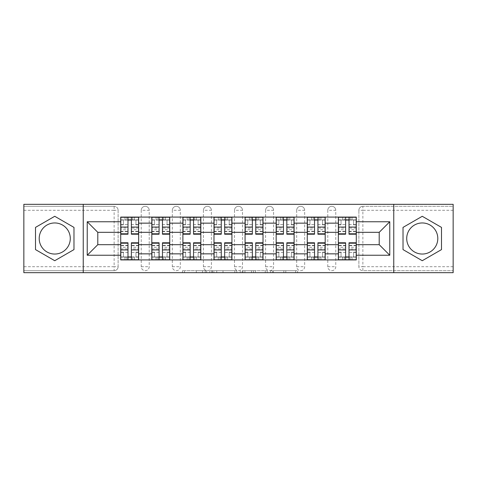 <?xml version="1.0" encoding="UTF-8"?>
<svg xmlns="http://www.w3.org/2000/svg" width="477" height="477" viewBox="0 0 477 477"><rect width="100%" height="100%" fill="white"/><g stroke="black" fill="none" stroke-linecap="round" stroke-linejoin="round"><path stroke-width="0.36" stroke-dasharray="2.38 1.79" d="M206.613 272.683L184.456 272.683L206.613 272.683L206.613 270.686L196.291 270.686L196.291 272.683L196.291 270.686L206.613 270.686L206.613 272.683L206.613 270.686L196.291 270.686L196.291 272.683L196.291 270.686L206.613 270.686L184.456 270.686L206.613 270.686M327.788 210.297A3.989 3.989 0 0 1 331.771 206.314A3.989 3.989 0 0 1 335.76 210.297A3.989 3.989 0 0 0 331.771 206.314A3.989 3.989 0 0 0 327.788 210.297L327.788 266.703A3.989 3.989 0 0 0 331.771 270.686A3.989 3.989 0 0 0 335.76 266.703L335.76 210.297A3.989 3.989 0 0 0 331.771 206.314A3.989 3.989 0 0 0 327.788 210.297L327.788 266.703A3.989 3.989 0 0 0 331.771 270.686A3.989 3.989 0 0 0 335.76 266.703L335.76 210.297L327.788 210.297M296.694 210.297A3.989 3.989 0 0 1 300.683 206.314A3.989 3.989 0 0 1 304.666 210.297A3.989 3.989 0 0 0 300.683 206.314A3.989 3.989 0 0 0 296.694 210.297L296.694 266.703A3.989 3.989 0 0 0 300.683 270.686A3.989 3.989 0 0 0 304.666 266.703L304.666 210.297A3.989 3.989 0 0 0 300.683 206.314A3.989 3.989 0 0 0 296.694 210.297L296.694 266.703A3.989 3.989 0 0 0 300.683 270.686A3.989 3.989 0 0 0 304.666 266.703L304.666 210.297L296.694 210.297M265.606 210.297A3.989 3.989 0 0 1 269.588 206.314A3.989 3.989 0 0 1 273.577 210.297A3.989 3.989 0 0 0 269.588 206.314A3.989 3.989 0 0 0 265.606 210.297L265.606 266.703A3.989 3.989 0 0 0 269.588 270.686A3.989 3.989 0 0 0 273.577 266.703L273.577 210.297A3.989 3.989 0 0 0 269.588 206.314A3.989 3.989 0 0 0 265.606 210.297L265.606 266.703A3.989 3.989 0 0 0 269.588 270.686A3.989 3.989 0 0 0 273.577 266.703L273.577 210.297L265.606 210.297M234.511 210.297A3.989 3.989 0 0 1 238.5 206.314A3.989 3.989 0 0 1 242.489 210.297A3.989 3.989 0 0 0 238.5 206.314A3.989 3.989 0 0 0 234.511 210.297L234.511 266.703A3.989 3.989 0 0 0 238.5 270.686A3.989 3.989 0 0 0 242.489 266.703L242.489 210.297A3.989 3.989 0 0 0 238.5 206.314A3.989 3.989 0 0 0 234.511 210.297L234.511 266.703A3.989 3.989 0 0 0 238.5 270.686A3.989 3.989 0 0 0 242.489 266.703L242.489 210.297L234.511 210.297M203.423 210.297A3.989 3.989 0 0 1 207.412 206.314A3.989 3.989 0 0 1 211.394 210.297A3.989 3.989 0 0 0 207.412 206.314A3.989 3.989 0 0 0 203.423 210.297L203.423 266.703A3.989 3.989 0 0 0 207.412 270.686A3.989 3.989 0 0 0 211.394 266.703L211.394 210.297A3.989 3.989 0 0 0 207.412 206.314A3.989 3.989 0 0 0 203.423 210.297L203.423 266.703A3.989 3.989 0 0 0 207.412 270.686A3.989 3.989 0 0 0 211.394 266.703L211.394 210.297L203.423 210.297M172.334 210.297A3.989 3.989 0 0 1 176.317 206.314A3.989 3.989 0 0 1 180.306 210.297A3.989 3.989 0 0 0 176.317 206.314A3.989 3.989 0 0 0 172.334 210.297L172.334 266.703A3.989 3.989 0 0 0 176.317 270.686A3.989 3.989 0 0 0 180.306 266.703L180.306 210.297A3.989 3.989 0 0 0 176.317 206.314A3.989 3.989 0 0 0 172.334 210.297L172.334 266.703A3.989 3.989 0 0 0 176.317 270.686A3.989 3.989 0 0 0 180.306 266.703L180.306 210.297L172.334 210.297M141.24 210.297A3.989 3.989 0 0 1 145.229 206.314A3.989 3.989 0 0 1 149.212 210.297A3.989 3.989 0 0 0 145.229 206.314A3.989 3.989 0 0 0 141.24 210.297L141.24 266.703A3.989 3.989 0 0 0 145.229 270.686A3.989 3.989 0 0 0 149.212 266.703L149.212 210.297A3.989 3.989 0 0 0 145.229 206.314A3.989 3.989 0 0 0 141.24 210.297L141.24 266.703A3.989 3.989 0 0 0 145.229 270.686A3.989 3.989 0 0 0 149.212 266.703L149.212 210.297L141.24 210.297M54.742 254.044A15.544 15.544 0 0 1 39.197 238.5A15.544 15.544 0 0 1 54.742 222.956A15.544 15.544 0 0 1 70.286 238.5A15.544 15.544 0 0 1 54.742 254.044M422.258 254.044A15.544 15.544 0 0 1 406.714 238.5A15.544 15.544 0 0 1 422.258 222.956A15.544 15.544 0 0 1 437.803 238.5A15.544 15.544 0 0 1 422.258 254.044M295.674 272.683L272.588 272.683L295.674 272.683L295.674 270.686L285.795 270.686L297.63 270.686L297.63 272.683L297.63 270.686L272.588 270.686L297.63 270.686L297.63 272.683L297.63 270.686L295.674 270.686L295.674 272.683M283.839 272.683L273.369 272.683L283.839 272.683L283.839 270.686L285.795 270.686L283.839 270.686L283.839 272.683L283.839 270.686L273.369 270.686L273.369 272.683L273.369 270.686L283.839 270.686L283.839 272.683M270.632 272.683L272.588 272.683L270.632 272.683L270.632 270.686L272.588 270.686L270.632 270.686L270.632 272.683M182.5 272.683L184.456 272.683L182.5 272.683L182.5 270.686L184.456 270.686L182.5 270.686L182.5 272.683M453.15 266.703L362.866 266.703L362.866 270.686L453.15 270.686L453.15 272.683L23.85 272.683L23.85 270.686L114.134 270.686A3.989 3.989 0 0 0 118.123 266.703L118.123 210.297A3.989 3.989 0 0 0 114.134 206.314A3.989 3.989 0 0 1 118.123 210.297A3.989 3.989 0 0 0 114.134 206.314L23.85 206.314L23.85 204.317L453.15 204.317L453.15 206.314L362.866 206.314A3.989 3.989 0 0 0 358.877 210.297L358.877 266.703A3.989 3.989 0 0 0 362.866 270.686A3.989 3.989 0 0 1 358.877 266.703A3.989 3.989 0 0 0 362.866 270.686L453.15 270.686L453.15 206.314L362.866 206.314A3.989 3.989 0 0 0 358.877 210.297L358.877 266.703L362.866 266.703L362.866 210.297L453.15 210.297M236.789 272.683L234.833 272.683L236.789 272.683L236.789 270.686L236.789 272.683M211.746 272.683L234.833 272.683L209.791 272.683L211.746 272.683L211.746 270.686L236.789 270.686L209.791 270.686L209.791 272.683L209.791 270.686L211.746 270.686L211.746 272.683M242.167 272.683L267.209 272.683L240.211 272.683L242.167 272.683L242.167 270.686L267.209 270.686L267.209 272.683L267.209 270.686L255.374 270.686L255.374 272.683M118.123 266.703L118.123 210.297L114.134 210.297L114.134 266.703L23.85 266.703L23.85 270.686L114.134 270.686A3.989 3.989 0 0 0 118.123 266.703A3.989 3.989 0 0 1 114.134 270.686L114.134 266.703L118.123 266.703M23.85 210.297L114.134 210.297L114.134 206.314L23.85 206.314L23.85 266.703M338.354 217.077L356.289 217.077L356.289 220.064L338.354 220.064L338.354 217.077L325.195 217.077L325.195 220.064L307.26 220.064L307.26 217.077L294.106 217.077L294.106 220.064L276.171 220.064L276.171 217.077L263.012 217.077L263.012 220.064L245.077 220.064L245.077 217.077L231.923 217.077L231.923 220.064L213.988 220.064L213.988 217.077L200.829 217.077L200.829 220.064L182.894 220.064L182.894 217.077L169.74 217.077L169.74 220.064L151.805 220.064L151.805 217.077L138.646 217.077L138.646 220.064L120.711 220.064L120.711 256.936L138.646 256.936L138.646 220.064M138.646 256.936L138.646 259.923L151.805 259.923L151.805 256.936L169.74 256.936L169.74 220.064M151.805 220.064L151.805 256.936M169.74 256.936L169.74 259.923L182.894 259.923L182.894 256.936L200.829 256.936L200.829 220.064M182.894 220.064L182.894 256.936M200.829 256.936L200.829 259.923L213.988 259.923L213.988 256.936L231.923 256.936L231.923 220.064M213.988 220.064L213.988 256.936M231.923 256.936L231.923 259.923L245.077 259.923L245.077 256.936L263.012 256.936L263.012 220.064M245.077 220.064L245.077 256.936M263.012 256.936L263.012 259.923L276.171 259.923L276.171 256.936L294.106 256.936L294.106 220.064M276.171 220.064L276.171 256.936M294.106 256.936L294.106 259.923L307.26 259.923L307.26 256.936L325.195 256.936L325.195 220.064M307.26 220.064L307.26 256.936M325.195 256.936L325.195 259.923L338.354 259.923L338.354 256.936L356.289 256.936L356.289 220.064M338.354 220.064L338.354 256.936M325.195 244.677L338.354 244.677M294.106 244.677L307.26 244.677M263.012 244.677L276.171 244.677M231.923 244.677L245.077 244.677M200.829 244.677L213.988 244.677M169.74 244.677L182.894 244.677M138.646 244.677L151.805 244.677M338.354 232.323L325.195 232.323M307.26 232.323L294.106 232.323M276.171 232.323L263.012 232.323M245.077 232.323L231.923 232.323M213.988 232.323L200.829 232.323M182.894 232.323L169.74 232.323M151.805 232.323L138.646 232.323M120.711 232.323L97.791 232.323L97.791 244.677L120.711 244.677M83.242 272.683L83.242 204.317M393.758 272.683L393.758 204.317M356.289 244.677L379.209 244.677L379.209 232.323L356.289 232.323M138.646 259.923L120.711 259.923L120.711 256.936M120.711 220.064L120.711 217.077L138.646 217.077M151.805 217.077L169.74 217.077M182.894 217.077L200.829 217.077M213.988 217.077L231.923 217.077M245.077 217.077L263.012 217.077M276.171 217.077L294.106 217.077M307.26 217.077L325.195 217.077M356.289 256.936L356.289 259.923L338.354 259.923M325.195 259.923L307.26 259.923M294.106 259.923L276.171 259.923M263.012 259.923L245.077 259.923M231.923 259.923L213.988 259.923M200.829 259.923L182.894 259.923M169.74 259.923L151.805 259.923M138.551 256.936L131.372 256.936M127.985 256.936L120.812 256.936M120.812 220.064L127.985 220.064M131.372 220.064L138.551 220.064M335.76 266.703A3.989 3.989 0 0 1 331.771 270.686A3.989 3.989 0 0 1 327.788 266.703L335.76 266.703M304.666 266.703A3.989 3.989 0 0 1 300.683 270.686A3.989 3.989 0 0 1 296.694 266.703L304.666 266.703M273.577 266.703A3.989 3.989 0 0 1 269.588 270.686A3.989 3.989 0 0 1 265.606 266.703L273.577 266.703M242.489 266.703A3.989 3.989 0 0 1 238.5 270.686A3.989 3.989 0 0 1 234.511 266.703L242.489 266.703M211.394 266.703A3.989 3.989 0 0 1 207.412 270.686A3.989 3.989 0 0 1 203.423 266.703L211.394 266.703M180.306 266.703A3.989 3.989 0 0 1 176.317 270.686A3.989 3.989 0 0 1 172.334 266.703L180.306 266.703M149.212 266.703A3.989 3.989 0 0 1 145.229 270.686A3.989 3.989 0 0 1 141.24 266.703L149.212 266.703M169.639 256.936L162.466 256.936M159.079 256.936L151.901 256.936M151.901 220.064L159.079 220.064M162.466 220.064L169.639 220.064M200.734 256.936L193.555 256.936M190.168 256.936L182.995 256.936M182.995 220.064L190.168 220.064M193.555 220.064L200.734 220.064M231.822 256.936L224.649 256.936M221.262 256.936L214.084 256.936M214.084 220.064L221.262 220.064M224.649 220.064L231.822 220.064M262.916 256.936L255.738 256.936M252.351 256.936L245.178 256.936M245.178 220.064L252.351 220.064M255.738 220.064L262.916 220.064M294.005 256.936L286.832 256.936M283.445 256.936L276.266 256.936M276.266 220.064L283.445 220.064M286.832 220.064L294.005 220.064M325.099 256.936L317.921 256.936M314.534 256.936L307.361 256.936M307.361 220.064L314.534 220.064M317.921 220.064L325.099 220.064M356.188 256.936L349.015 256.936M345.628 256.936L338.449 256.936M338.449 220.064L345.628 220.064M349.015 220.064L356.188 220.064M73.977 227.398L54.742 216.29L35.507 227.398L35.507 249.602L54.742 260.71L73.977 249.602L73.977 227.398M441.493 227.398L422.258 216.29L403.023 227.398L403.023 249.602L422.258 260.71L441.493 249.602L441.493 227.398M213.899 272.683L216.737 272.683L213.899 272.683L213.899 270.686L212.527 270.686L212.527 272.683L212.527 270.686L216.737 270.686L213.899 270.686L213.899 272.683M216.737 272.683L222.997 272.683L216.737 272.683L216.737 270.686L222.997 270.686L222.997 272.683L222.997 270.686L216.737 270.686L216.737 272.683M242.167 270.686L253.418 270.686L253.418 272.683L253.418 270.686L251.462 270.686L253.418 270.686L253.418 272.683L253.418 270.686L255.374 270.686M242.948 270.686L242.948 272.683L242.948 270.686M240.211 270.686L240.211 272.683L240.211 270.686M138.551 228.078L131.372 228.078L131.372 219.867L138.551 219.867L135.957 219.867L135.957 224.846L138.551 224.846L138.551 219.867L138.551 224.846L135.957 224.846L135.957 219.867L138.551 219.867L138.551 234.213M120.812 217.273L120.812 224.846L123.4 224.846L123.4 219.867L120.812 219.867L120.812 224.846L123.4 224.846L123.4 219.867L120.812 219.867L127.985 219.867L127.985 217.273L134.365 217.273L124.998 217.273L124.998 219.867L134.365 219.867L124.998 219.867L124.998 217.273L126.793 217.273L126.793 219.867L138.551 219.867L138.551 217.273M131.372 228.078L131.372 229.687L138.551 229.687M131.372 229.687L131.372 234.213M120.812 231.625L127.985 231.625L127.985 228.078L120.812 228.078L120.812 231.625L120.812 219.867L126.793 219.867M120.812 224.566L127.985 224.566L127.985 219.867M127.985 224.566L127.985 231.625M127.985 228.078L127.985 234.213M120.812 228.078L120.812 229.687L127.985 229.687M120.812 229.687L120.812 234.213M134.365 217.273L134.365 219.867L134.365 217.273L126.793 217.273M131.372 219.867L131.372 217.273M120.812 248.922L127.985 248.922L127.985 257.133L120.812 257.133L123.4 257.133L123.4 252.154L120.812 252.154L120.812 257.133L120.812 252.154L123.4 252.154L123.4 257.133L120.812 257.133L120.812 242.787M138.551 259.726L138.551 252.154L135.957 252.154L135.957 257.133L138.551 257.133L138.551 252.154L135.957 252.154L135.957 257.133L138.551 257.133L131.372 257.133L131.372 259.726L124.998 259.726L134.365 259.726L134.365 257.133L124.998 257.133L134.365 257.133L134.365 259.726L132.57 259.726L132.57 257.133L120.812 257.133L120.812 259.726L132.57 259.726M127.985 248.922L127.985 247.313L120.812 247.313M127.985 247.313L127.985 242.787M138.551 245.375L131.372 245.375L131.372 248.922L138.551 248.922L138.551 245.375L138.551 257.133L132.57 257.133M138.551 252.434L131.372 252.434L131.372 257.133M131.372 252.434L131.372 245.375M131.372 248.922L131.372 242.787M138.551 248.922L138.551 247.313L131.372 247.313M138.551 247.313L138.551 242.787M127.985 257.133L127.985 259.726M124.998 259.726L124.998 257.133L124.998 259.726M169.639 228.078L162.466 228.078L162.466 219.867L169.639 219.867L167.051 219.867L167.051 224.846L169.639 224.846L169.639 219.867L169.639 224.846L167.051 224.846L167.051 219.867L169.639 219.867L169.639 234.213M151.901 217.273L151.901 224.846L154.494 224.846L154.494 219.867L151.901 219.867L151.901 224.846L154.494 224.846L154.494 219.867L151.901 219.867L159.079 219.867L159.079 217.273L165.453 217.273L156.086 217.273L156.086 219.867L165.453 219.867L156.086 219.867L156.086 217.273L157.881 217.273L157.881 219.867L169.639 219.867L169.639 217.273M162.466 228.078L162.466 229.687L169.639 229.687M162.466 229.687L162.466 234.213M151.901 231.625L159.079 231.625L159.079 228.078L151.901 228.078L151.901 231.625L151.901 219.867L157.881 219.867M151.901 224.566L159.079 224.566L159.079 219.867M159.079 224.566L159.079 231.625M159.079 228.078L159.079 234.213M151.901 228.078L151.901 229.687L159.079 229.687M151.901 229.687L151.901 234.213M165.453 217.273L165.453 219.867L165.453 217.273L157.881 217.273M162.466 219.867L162.466 217.273M200.734 228.078L193.555 228.078L193.555 219.867L200.734 219.867L198.14 219.867L198.14 224.846L200.734 224.846L200.734 219.867L200.734 224.846L198.14 224.846L198.14 219.867L200.734 219.867L200.734 234.213M182.995 217.273L182.995 224.846L185.583 224.846L185.583 219.867L182.995 219.867L182.995 224.846L185.583 224.846L185.583 219.867L182.995 219.867L190.168 219.867L190.168 217.273L196.548 217.273L187.181 217.273L187.181 219.867L196.548 219.867L187.181 219.867L187.181 217.273L188.975 217.273L188.975 219.867L200.734 219.867L200.734 217.273L188.975 217.273M193.555 228.078L193.555 229.687L200.734 229.687M193.555 229.687L193.555 234.213M182.995 231.625L190.168 231.625L190.168 228.078L182.995 228.078L182.995 231.625L182.995 219.867L188.975 219.867M182.995 224.566L190.168 224.566L190.168 219.867M190.168 224.566L190.168 231.625M190.168 228.078L190.168 234.213M182.995 228.078L182.995 229.687L190.168 229.687M182.995 229.687L182.995 234.213M193.555 219.867L193.555 217.273M196.548 217.273L196.548 219.867L196.548 217.273M151.901 248.922L159.079 248.922L159.079 257.133L151.901 257.133L154.494 257.133L154.494 252.154L151.901 252.154L151.901 257.133L151.901 252.154L154.494 252.154L154.494 257.133L151.901 257.133L151.901 242.787M169.639 259.726L169.639 252.154L167.051 252.154L167.051 257.133L169.639 257.133L169.639 252.154L167.051 252.154L167.051 257.133L169.639 257.133L162.466 257.133L162.466 259.726L156.086 259.726L165.453 259.726L165.453 257.133L156.086 257.133L165.453 257.133L165.453 259.726L163.659 259.726L163.659 257.133L151.901 257.133L151.901 259.726L163.659 259.726M159.079 248.922L159.079 247.313L151.901 247.313M159.079 247.313L159.079 242.787M169.639 245.375L162.466 245.375L162.466 248.922L169.639 248.922L169.639 245.375L169.639 257.133L163.659 257.133M169.639 252.434L162.466 252.434L162.466 257.133M162.466 252.434L162.466 245.375M162.466 248.922L162.466 242.787M169.639 248.922L169.639 247.313L162.466 247.313M169.639 247.313L169.639 242.787M159.079 257.133L159.079 259.726M156.086 259.726L156.086 257.133L156.086 259.726M182.995 248.922L190.168 248.922L190.168 257.133L182.995 257.133L185.583 257.133L185.583 252.154L182.995 252.154L182.995 257.133L182.995 252.154L185.583 252.154L185.583 257.133L182.995 257.133L182.995 242.787M200.734 259.726L200.734 252.154L198.14 252.154L198.14 257.133L200.734 257.133L200.734 252.154L198.14 252.154L198.14 257.133L200.734 257.133L193.555 257.133L193.555 259.726L187.181 259.726L196.548 259.726L196.548 257.133L187.181 257.133L196.548 257.133L196.548 259.726L194.753 259.726L194.753 257.133L182.995 257.133L182.995 259.726L194.753 259.726M190.168 248.922L190.168 247.313L182.995 247.313M190.168 247.313L190.168 242.787M200.734 245.375L193.555 245.375L193.555 248.922L200.734 248.922L200.734 245.375L200.734 257.133L194.753 257.133M200.734 252.434L193.555 252.434L193.555 257.133M193.555 252.434L193.555 245.375M193.555 248.922L193.555 242.787M200.734 248.922L200.734 247.313L193.555 247.313M200.734 247.313L200.734 242.787M190.168 257.133L190.168 259.726M187.181 259.726L187.181 257.133L187.181 259.726M231.822 228.078L224.649 228.078L224.649 219.867L231.822 219.867L229.234 219.867L229.234 224.846L231.822 224.846L231.822 219.867L231.822 224.846L229.234 224.846L229.234 219.867L231.822 219.867L231.822 234.213M214.084 217.273L214.084 224.846L216.677 224.846L216.677 219.867L214.084 219.867L214.084 224.846L216.677 224.846L216.677 219.867L214.084 219.867L221.262 219.867L221.262 217.273L227.636 217.273L218.269 217.273L218.269 219.867L227.636 219.867L218.269 219.867L218.269 217.273L220.064 217.273L220.064 219.867L231.822 219.867L231.822 217.273L220.064 217.273M224.649 228.078L224.649 229.687L231.822 229.687M224.649 229.687L224.649 234.213M214.084 231.625L221.262 231.625L221.262 228.078L214.084 228.078L214.084 231.625L214.084 219.867L220.064 219.867M214.084 224.566L221.262 224.566L221.262 219.867M221.262 224.566L221.262 231.625M221.262 228.078L221.262 234.213M214.084 228.078L214.084 229.687L221.262 229.687M214.084 229.687L214.084 234.213M224.649 219.867L224.649 217.273M227.636 217.273L227.636 219.867L227.636 217.273M262.916 228.078L255.738 228.078L255.738 219.867L262.916 219.867L260.323 219.867L260.323 224.846L262.916 224.846L262.916 219.867L262.916 224.846L260.323 224.846L260.323 219.867L262.916 219.867L262.916 234.213M245.178 217.273L245.178 224.846L247.766 224.846L247.766 219.867L245.178 219.867L245.178 224.846L247.766 224.846L247.766 219.867L245.178 219.867L252.351 219.867L252.351 217.273L258.731 217.273L249.364 217.273L249.364 219.867L258.731 219.867L249.364 219.867L249.364 217.273L251.158 217.273L251.158 219.867L262.916 219.867L262.916 217.273L251.158 217.273M255.738 228.078L255.738 229.687L262.916 229.687M255.738 229.687L255.738 234.213M245.178 231.625L252.351 231.625L252.351 228.078L245.178 228.078L245.178 231.625L245.178 219.867L251.158 219.867M245.178 224.566L252.351 224.566L252.351 219.867M252.351 224.566L252.351 231.625M252.351 228.078L252.351 234.213M245.178 228.078L245.178 229.687L252.351 229.687M245.178 229.687L245.178 234.213M255.738 219.867L255.738 217.273M258.731 217.273L258.731 219.867L258.731 217.273M294.005 228.078L286.832 228.078L286.832 219.867L294.005 219.867L291.417 219.867L291.417 224.846L294.005 224.846L294.005 219.867L294.005 224.846L291.417 224.846L291.417 219.867L294.005 219.867L294.005 234.213M276.266 217.273L276.266 224.846L278.86 224.846L278.86 219.867L276.266 219.867L276.266 224.846L278.86 224.846L278.86 219.867L276.266 219.867L283.445 219.867L283.445 217.273L289.819 217.273L280.452 217.273L280.452 219.867L289.819 219.867L280.452 219.867L280.452 217.273L282.247 217.273L282.247 219.867L294.005 219.867L294.005 217.273L282.247 217.273M286.832 228.078L286.832 229.687L294.005 229.687M286.832 229.687L286.832 234.213M276.266 231.625L283.445 231.625L283.445 228.078L276.266 228.078L276.266 231.625L276.266 219.867L282.247 219.867M276.266 224.566L283.445 224.566L283.445 219.867M283.445 224.566L283.445 231.625M283.445 228.078L283.445 234.213M276.266 228.078L276.266 229.687L283.445 229.687M276.266 229.687L276.266 234.213M286.832 219.867L286.832 217.273M289.819 217.273L289.819 219.867L289.819 217.273M214.084 248.922L221.262 248.922L221.262 257.133L214.084 257.133L216.677 257.133L216.677 252.154L214.084 252.154L214.084 257.133L214.084 252.154L216.677 252.154L216.677 257.133L214.084 257.133L214.084 242.787M231.822 259.726L231.822 252.154L229.234 252.154L229.234 257.133L231.822 257.133L231.822 252.154L229.234 252.154L229.234 257.133L231.822 257.133L224.649 257.133L224.649 259.726L218.269 259.726L227.636 259.726L227.636 257.133L218.269 257.133L227.636 257.133L227.636 259.726L225.842 259.726L225.842 257.133L214.084 257.133L214.084 259.726L225.842 259.726M221.262 248.922L221.262 247.313L214.084 247.313M221.262 247.313L221.262 242.787M231.822 245.375L224.649 245.375L224.649 248.922L231.822 248.922L231.822 245.375L231.822 257.133L225.842 257.133M231.822 252.434L224.649 252.434L224.649 257.133M224.649 252.434L224.649 245.375M224.649 248.922L224.649 242.787M231.822 248.922L231.822 247.313L224.649 247.313M231.822 247.313L231.822 242.787M221.262 257.133L221.262 259.726M218.269 259.726L218.269 257.133L218.269 259.726M245.178 248.922L252.351 248.922L252.351 257.133L245.178 257.133L247.766 257.133L247.766 252.154L245.178 252.154L245.178 257.133L245.178 252.154L247.766 252.154L247.766 257.133L245.178 257.133L245.178 242.787M262.916 259.726L262.916 252.154L260.323 252.154L260.323 257.133L262.916 257.133L262.916 252.154L260.323 252.154L260.323 257.133L262.916 257.133L255.738 257.133L255.738 259.726L249.364 259.726L258.731 259.726L258.731 257.133L249.364 257.133L258.731 257.133L258.731 259.726L256.936 259.726L256.936 257.133L245.178 257.133L245.178 259.726L256.936 259.726M252.351 248.922L252.351 247.313L245.178 247.313M252.351 247.313L252.351 242.787M262.916 245.375L255.738 245.375L255.738 248.922L262.916 248.922L262.916 245.375L262.916 257.133L256.936 257.133M262.916 252.434L255.738 252.434L255.738 257.133M255.738 252.434L255.738 245.375M255.738 248.922L255.738 242.787M262.916 248.922L262.916 247.313L255.738 247.313M262.916 247.313L262.916 242.787M252.351 257.133L252.351 259.726M249.364 259.726L249.364 257.133L249.364 259.726M276.266 248.922L283.445 248.922L283.445 257.133L276.266 257.133L278.86 257.133L278.86 252.154L276.266 252.154L276.266 257.133L276.266 252.154L278.86 252.154L278.86 257.133L276.266 257.133L276.266 242.787M294.005 259.726L294.005 252.154L291.417 252.154L291.417 257.133L294.005 257.133L294.005 252.154L291.417 252.154L291.417 257.133L294.005 257.133L286.832 257.133L286.832 259.726L280.452 259.726L289.819 259.726L289.819 257.133L280.452 257.133L289.819 257.133L289.819 259.726L288.025 259.726L288.025 257.133L276.266 257.133L276.266 259.726L288.025 259.726M283.445 248.922L283.445 247.313L276.266 247.313M283.445 247.313L283.445 242.787M294.005 245.375L286.832 245.375L286.832 248.922L294.005 248.922L294.005 245.375L294.005 257.133L288.025 257.133M294.005 252.434L286.832 252.434L286.832 257.133M286.832 252.434L286.832 245.375M286.832 248.922L286.832 242.787M294.005 248.922L294.005 247.313L286.832 247.313M294.005 247.313L294.005 242.787M283.445 257.133L283.445 259.726M280.452 259.726L280.452 257.133L280.452 259.726M325.099 228.078L317.921 228.078L317.921 219.867L325.099 219.867L322.506 219.867L322.506 224.846L325.099 224.846L325.099 219.867L325.099 224.846L322.506 224.846L322.506 219.867L325.099 219.867L325.099 234.213M307.361 217.273L307.361 224.846L309.949 224.846L309.949 219.867L307.361 219.867L307.361 224.846L309.949 224.846L309.949 219.867L307.361 219.867L314.534 219.867L314.534 217.273L320.914 217.273L311.547 217.273L311.547 219.867L320.914 219.867L311.547 219.867L311.547 217.273L313.341 217.273L313.341 219.867L325.099 219.867L325.099 217.273L313.341 217.273M317.921 228.078L317.921 229.687L325.099 229.687M317.921 229.687L317.921 234.213M307.361 231.625L314.534 231.625L314.534 228.078L307.361 228.078L307.361 231.625L307.361 219.867L313.341 219.867M307.361 224.566L314.534 224.566L314.534 219.867M314.534 224.566L314.534 231.625M314.534 228.078L314.534 234.213M307.361 228.078L307.361 229.687L314.534 229.687M307.361 229.687L307.361 234.213M317.921 219.867L317.921 217.273M320.914 217.273L320.914 219.867L320.914 217.273M307.361 248.922L314.534 248.922L314.534 257.133L307.361 257.133L309.949 257.133L309.949 252.154L307.361 252.154L307.361 257.133L307.361 252.154L309.949 252.154L309.949 257.133L307.361 257.133L307.361 242.787M325.099 259.726L325.099 252.154L322.506 252.154L322.506 257.133L325.099 257.133L325.099 252.154L322.506 252.154L322.506 257.133L325.099 257.133L317.921 257.133L317.921 259.726L311.547 259.726L320.914 259.726L320.914 257.133L311.547 257.133L320.914 257.133L320.914 259.726L319.119 259.726L319.119 257.133L307.361 257.133L307.361 259.726L319.119 259.726M314.534 248.922L314.534 247.313L307.361 247.313M314.534 247.313L314.534 242.787M325.099 245.375L317.921 245.375L317.921 248.922L325.099 248.922L325.099 245.375L325.099 257.133L319.119 257.133M325.099 252.434L317.921 252.434L317.921 257.133M317.921 252.434L317.921 245.375M317.921 248.922L317.921 242.787M325.099 248.922L325.099 247.313L317.921 247.313M325.099 247.313L325.099 242.787M314.534 257.133L314.534 259.726M311.547 259.726L311.547 257.133L311.547 259.726M356.188 228.078L349.015 228.078L349.015 219.867L356.188 219.867L353.6 219.867L353.6 224.846L356.188 224.846L356.188 219.867L356.188 224.846L353.6 224.846L353.6 219.867L356.188 219.867L356.188 234.213M338.449 217.273L338.449 224.846L341.043 224.846L341.043 219.867L338.449 219.867L338.449 224.846L341.043 224.846L341.043 219.867L338.449 219.867L345.628 219.867L345.628 217.273L349.015 217.273L349.015 219.867M349.015 228.078L349.015 229.687L356.188 229.687M349.015 229.687L349.015 234.213M352.002 217.273L352.002 219.867L342.635 219.867L352.002 219.867L352.002 217.273L342.635 217.273L342.635 219.867L342.635 217.273L344.43 217.273L344.43 219.867L356.188 219.867L356.188 217.273L344.43 217.273M338.449 231.625L345.628 231.625L345.628 228.078L338.449 228.078L338.449 231.625L338.449 219.867L344.43 219.867M338.449 224.566L345.628 224.566L345.628 219.867M345.628 224.566L345.628 231.625M345.628 228.078L345.628 234.213M338.449 228.078L338.449 229.687L345.628 229.687M338.449 229.687L338.449 234.213M338.449 248.922L345.628 248.922L345.628 257.133L338.449 257.133L341.043 257.133L341.043 252.154L338.449 252.154L338.449 257.133L338.449 252.154L341.043 252.154L341.043 257.133L338.449 257.133L338.449 242.787M356.188 259.726L356.188 252.154L353.6 252.154L353.6 257.133L356.188 257.133L356.188 252.154L353.6 252.154L353.6 257.133L356.188 257.133L349.015 257.133L349.015 259.726L342.635 259.726L352.002 259.726L352.002 257.133L342.635 257.133L352.002 257.133L352.002 259.726L350.207 259.726L350.207 257.133L338.449 257.133L338.449 259.726L350.207 259.726M345.628 248.922L345.628 247.313L338.449 247.313M345.628 247.313L345.628 242.787M356.188 245.375L349.015 245.375L349.015 248.922L356.188 248.922L356.188 245.375L356.188 257.133L350.207 257.133M356.188 252.434L349.015 252.434L349.015 257.133M349.015 252.434L349.015 245.375M349.015 248.922L349.015 242.787M356.188 248.922L356.188 247.313L349.015 247.313M356.188 247.313L356.188 242.787M345.628 257.133L345.628 259.726M342.635 259.726L342.635 257.133L342.635 259.726M205.241 270.686L205.241 272.683L205.241 270.686M362.866 206.314A3.989 3.989 0 0 0 358.877 210.297L362.866 210.297L362.866 206.314M202.552 270.686L202.552 272.683L202.552 270.686M184.456 270.686L184.456 272.683L184.456 270.686M234.833 270.686L234.833 272.683L234.833 270.686M265.254 270.686L265.254 272.683L265.254 270.686M251.462 270.686L251.462 272.683L251.462 270.686M244.91 270.686L244.91 272.683L244.91 270.686M285.795 270.686L285.795 272.683L285.795 270.686M272.588 270.686L272.588 272.683L272.588 270.686M131.372 224.566L138.551 224.566M131.372 231.291L138.551 231.291M120.812 231.291L127.985 231.291M132.57 217.273L132.57 219.867M127.985 252.434L120.812 252.434M127.985 245.709L120.812 245.709M138.551 245.709L131.372 245.709M126.793 259.726L126.793 257.133M162.466 224.566L169.639 224.566M162.466 231.291L169.639 231.291M151.901 231.291L159.079 231.291M163.659 217.273L163.659 219.867M193.555 224.566L200.734 224.566M193.555 231.291L200.734 231.291M182.995 231.291L190.168 231.291M194.753 217.273L194.753 219.867M159.079 252.434L151.901 252.434M159.079 245.709L151.901 245.709M169.639 245.709L162.466 245.709M157.881 259.726L157.881 257.133M190.168 252.434L182.995 252.434M190.168 245.709L182.995 245.709M200.734 245.709L193.555 245.709M188.975 259.726L188.975 257.133M224.649 224.566L231.822 224.566M224.649 231.291L231.822 231.291M214.084 231.291L221.262 231.291M225.842 217.273L225.842 219.867M255.738 224.566L262.916 224.566M255.738 231.291L262.916 231.291M245.178 231.291L252.351 231.291M256.936 217.273L256.936 219.867M286.832 224.566L294.005 224.566M286.832 231.291L294.005 231.291M276.266 231.291L283.445 231.291M288.025 217.273L288.025 219.867M221.262 252.434L214.084 252.434M221.262 245.709L214.084 245.709M231.822 245.709L224.649 245.709M220.064 259.726L220.064 257.133M252.351 252.434L245.178 252.434M252.351 245.709L245.178 245.709M262.916 245.709L255.738 245.709M251.158 259.726L251.158 257.133M283.445 252.434L276.266 252.434M283.445 245.709L276.266 245.709M294.005 245.709L286.832 245.709M282.247 259.726L282.247 257.133M317.921 224.566L325.099 224.566M317.921 231.291L325.099 231.291M307.361 231.291L314.534 231.291M319.119 217.273L319.119 219.867M314.534 252.434L307.361 252.434M314.534 245.709L307.361 245.709M325.099 245.709L317.921 245.709M313.341 259.726L313.341 257.133M349.015 224.566L356.188 224.566M349.015 231.291L356.188 231.291M338.449 231.291L345.628 231.291M350.207 217.273L350.207 219.867M345.628 252.434L338.449 252.434M345.628 245.709L338.449 245.709M356.188 245.709L349.015 245.709M344.43 259.726L344.43 257.133M131.372 231.625L138.551 231.625M127.985 245.375L120.812 245.375M162.466 231.625L169.639 231.625M193.555 231.625L200.734 231.625M159.079 245.375L151.901 245.375M190.168 245.375L182.995 245.375M224.649 231.625L231.822 231.625M255.738 231.625L262.916 231.625M286.832 231.625L294.005 231.625M221.262 245.375L214.084 245.375M252.351 245.375L245.178 245.375M283.445 245.375L276.266 245.375M317.921 231.625L325.099 231.625M314.534 245.375L307.361 245.375M349.015 231.625L356.188 231.625M345.628 245.375L338.449 245.375"/><path stroke-width="0.72" d="M54.742 254.044A15.544 15.544 0 0 1 39.197 238.5A15.544 15.544 0 0 1 54.742 222.956A15.544 15.544 0 0 1 70.286 238.5A15.544 15.544 0 0 1 54.742 254.044M422.258 254.044A15.544 15.544 0 0 1 406.714 238.5A15.544 15.544 0 0 1 422.258 222.956A15.544 15.544 0 0 1 437.803 238.5A15.544 15.544 0 0 1 422.258 254.044M393.758 272.683L453.15 272.683L453.15 204.317L23.85 204.317L23.85 272.683L393.758 272.683L393.758 204.317M151.805 259.923L151.805 223.153L138.646 223.153L138.646 259.923M138.646 223.153L138.646 217.077M151.805 223.153L151.805 217.077M169.74 217.077L169.74 259.923M182.894 259.923L182.894 217.077M200.829 217.077L200.829 259.923M213.988 259.923L213.988 217.077M231.923 217.077L231.923 259.923M245.077 259.923L245.077 217.077M263.012 217.077L263.012 259.923M276.171 259.923L276.171 217.077M294.106 217.077L294.106 259.923M307.26 259.923L307.26 217.077M325.195 217.077L325.195 259.923M338.354 259.923L338.354 217.077M338.354 244.677L325.195 244.677M307.26 244.677L294.106 244.677M276.171 244.677L263.012 244.677M245.077 244.677L231.923 244.677M213.988 244.677L200.829 244.677M182.894 244.677L169.74 244.677M151.805 244.677L138.646 244.677M338.354 232.323L325.195 232.323M307.26 232.323L294.106 232.323M276.171 232.323L263.012 232.323M245.077 232.323L231.923 232.323M213.988 232.323L200.829 232.323M182.894 232.323L169.74 232.323M151.805 232.323L138.646 232.323M97.791 244.677L120.711 244.677L120.711 232.323L97.791 232.323L97.791 244.677L87.231 255.243L87.231 221.757L120.711 221.757L120.711 232.323M356.289 232.323L356.289 244.677L379.209 244.677L379.209 232.323L356.289 232.323L356.289 217.077L120.711 217.077L120.711 221.757M356.289 221.757L389.769 221.757L389.769 255.243L356.289 255.243L356.289 244.677M120.711 244.677L120.711 259.923L356.289 259.923L356.289 255.243M120.711 255.243L87.231 255.243M83.242 272.683L83.242 204.317M73.977 227.398L54.742 216.29L35.507 227.398L35.507 249.602L54.742 260.71L73.977 249.602L73.977 227.398M441.493 227.398L422.258 216.29L403.023 227.398L403.023 249.602L422.258 260.71L441.493 249.602L441.493 227.398M131.372 256.936L127.985 256.936M127.985 220.064L131.372 220.064M162.466 256.936L159.079 256.936M159.079 220.064L162.466 220.064M193.555 256.936L190.168 256.936M190.168 220.064L193.555 220.064M224.649 256.936L221.262 256.936M221.262 220.064L224.649 220.064M255.738 256.936L252.351 256.936M252.351 220.064L255.738 220.064M286.832 256.936L283.445 256.936M283.445 220.064L286.832 220.064M317.921 256.936L314.534 256.936M314.534 220.064L317.921 220.064M349.015 256.936L345.628 256.936M345.628 220.064L349.015 220.064M87.231 221.757L97.791 232.323M379.209 244.677L389.769 255.243M379.209 232.323L389.769 221.757M131.372 233.796L138.551 233.796L138.551 234.213L131.372 234.213L131.372 217.273L138.551 217.273L134.365 217.273M138.551 233.796L138.551 217.273M127.985 219.867L131.372 219.867M120.812 217.273L127.985 217.273L120.812 217.273L120.812 234.213L127.985 234.213L127.985 217.273L131.372 217.273M127.985 242.787L127.985 259.726L120.812 259.726L120.812 242.787L127.985 242.787M131.372 257.133L127.985 257.133M138.551 259.726L131.372 259.726L138.551 259.726L138.551 242.787L131.372 242.787L131.372 259.726L127.985 259.726M162.466 233.796L169.639 233.796L169.639 234.213L162.466 234.213L162.466 217.273L169.639 217.273L165.453 217.273M169.639 233.796L169.639 217.273M159.079 219.867L162.466 219.867M151.901 217.273L159.079 217.273L151.901 217.273L151.901 234.213L159.079 234.213L159.079 217.273L162.466 217.273M193.555 234.213L193.555 217.273L200.734 217.273L200.734 234.213L193.555 234.213M190.168 219.867L193.555 219.867M182.995 217.273L190.168 217.273L182.995 217.273L182.995 234.213L190.168 234.213L190.168 217.273L193.555 217.273M159.079 242.787L159.079 259.726L151.901 259.726L151.901 242.787L159.079 242.787M162.466 257.133L159.079 257.133M169.639 259.726L162.466 259.726L169.639 259.726L169.639 242.787L162.466 242.787L162.466 259.726L159.079 259.726M190.168 242.787L190.168 259.726L182.995 259.726L182.995 242.787L190.168 242.787M193.555 257.133L190.168 257.133M200.734 259.726L193.555 259.726L200.734 259.726L200.734 242.787L193.555 242.787L193.555 259.726L190.168 259.726M224.649 234.213L224.649 217.273L231.822 217.273L231.822 234.213L224.649 234.213M221.262 219.867L224.649 219.867M214.084 217.273L221.262 217.273L214.084 217.273L214.084 234.213L221.262 234.213L221.262 217.273L224.649 217.273M255.738 234.213L255.738 217.273L262.916 217.273L262.916 234.213L255.738 234.213M252.351 219.867L255.738 219.867M245.178 217.273L252.351 217.273L245.178 217.273L245.178 234.213L252.351 234.213L252.351 217.273L255.738 217.273M286.832 234.213L286.832 217.273L294.005 217.273L294.005 234.213L286.832 234.213M283.445 219.867L286.832 219.867M276.266 217.273L283.445 217.273L276.266 217.273L276.266 234.213L283.445 234.213L283.445 217.273L286.832 217.273M221.262 242.787L221.262 259.726L214.084 259.726L214.084 242.787L221.262 242.787M224.649 257.133L221.262 257.133M231.822 259.726L224.649 259.726L231.822 259.726L231.822 242.787L224.649 242.787L224.649 259.726L221.262 259.726M252.351 242.787L252.351 259.726L245.178 259.726L245.178 242.787L252.351 242.787M255.738 257.133L252.351 257.133M262.916 259.726L255.738 259.726L262.916 259.726L262.916 242.787L255.738 242.787L255.738 259.726L252.351 259.726M283.445 242.787L283.445 259.726L276.266 259.726L276.266 242.787L283.445 242.787M286.832 257.133L283.445 257.133M294.005 259.726L286.832 259.726L294.005 259.726L294.005 242.787L286.832 242.787L286.832 259.726L283.445 259.726M317.921 234.213L317.921 217.273L325.099 217.273L325.099 234.213L317.921 234.213M314.534 219.867L317.921 219.867M307.361 217.273L314.534 217.273L307.361 217.273L307.361 234.213L314.534 234.213L314.534 217.273L317.921 217.273M314.534 242.787L314.534 259.726L307.361 259.726L307.361 242.787L314.534 242.787M317.921 257.133L314.534 257.133M325.099 259.726L317.921 259.726L325.099 259.726L325.099 242.787L317.921 242.787L317.921 259.726L314.534 259.726M349.015 234.213L349.015 217.273L356.188 217.273L356.188 234.213L349.015 234.213M345.628 219.867L349.015 219.867M338.449 217.273L345.628 217.273L338.449 217.273L338.449 234.213L345.628 234.213L345.628 217.273L352.002 217.273M345.628 242.787L345.628 259.726L338.449 259.726L338.449 242.787L345.628 242.787M349.015 257.133L345.628 257.133M356.188 259.726L349.015 259.726L356.188 259.726L356.188 242.787L349.015 242.787L349.015 259.726L345.628 259.726M307.26 223.153L294.106 223.153M276.171 223.153L263.012 223.153M245.077 223.153L231.923 223.153M213.988 223.153L200.829 223.153M182.894 223.153L169.74 223.153M338.354 223.153L325.195 223.153M307.26 253.847L294.106 253.847M276.171 253.847L263.012 253.847M245.077 253.847L231.923 253.847M213.988 253.847L200.829 253.847M182.894 253.847L169.74 253.847M151.805 253.847L138.646 253.847M338.354 253.847L325.195 253.847M131.372 227.064L138.551 227.064M120.812 233.796L127.985 233.796M120.812 227.064L127.985 227.064M127.985 243.204L120.812 243.204M127.985 249.936L120.812 249.936M138.551 243.204L131.372 243.204M138.551 249.936L131.372 249.936M162.466 227.064L169.639 227.064M151.901 233.796L159.079 233.796M151.901 227.064L159.079 227.064M193.555 233.796L200.734 233.796M193.555 227.064L200.734 227.064M182.995 233.796L190.168 233.796M182.995 227.064L190.168 227.064M159.079 243.204L151.901 243.204M159.079 249.936L151.901 249.936M169.639 243.204L162.466 243.204M169.639 249.936L162.466 249.936M190.168 243.204L182.995 243.204M190.168 249.936L182.995 249.936M200.734 243.204L193.555 243.204M200.734 249.936L193.555 249.936M224.649 233.796L231.822 233.796M224.649 227.064L231.822 227.064M214.084 233.796L221.262 233.796M214.084 227.064L221.262 227.064M255.738 233.796L262.916 233.796M255.738 227.064L262.916 227.064M245.178 233.796L252.351 233.796M245.178 227.064L252.351 227.064M286.832 233.796L294.005 233.796M286.832 227.064L294.005 227.064M276.266 233.796L283.445 233.796M276.266 227.064L283.445 227.064M221.262 243.204L214.084 243.204M221.262 249.936L214.084 249.936M231.822 243.204L224.649 243.204M231.822 249.936L224.649 249.936M252.351 243.204L245.178 243.204M252.351 249.936L245.178 249.936M262.916 243.204L255.738 243.204M262.916 249.936L255.738 249.936M283.445 243.204L276.266 243.204M283.445 249.936L276.266 249.936M294.005 243.204L286.832 243.204M294.005 249.936L286.832 249.936M317.921 233.796L325.099 233.796M317.921 227.064L325.099 227.064M307.361 233.796L314.534 233.796M307.361 227.064L314.534 227.064M314.534 243.204L307.361 243.204M314.534 249.936L307.361 249.936M325.099 243.204L317.921 243.204M325.099 249.936L317.921 249.936M349.015 233.796L356.188 233.796M349.015 227.064L356.188 227.064M338.449 233.796L345.628 233.796M338.449 227.064L345.628 227.064M345.628 243.204L338.449 243.204M345.628 249.936L338.449 249.936M356.188 243.204L349.015 243.204M356.188 249.936L349.015 249.936"/></g></svg>
